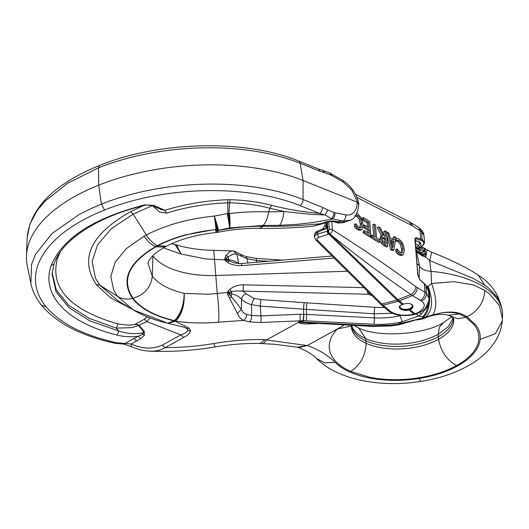 <?xml version="1.0" encoding="UTF-8"?>
<svg xmlns="http://www.w3.org/2000/svg" width="529" height="529" viewBox="0 0 529 529"><rect width="100%" height="100%" fill="white"/><g stroke="black" fill="none" stroke-linecap="round" stroke-linejoin="round"><path stroke-width="0.79" d="M400.552 305.339A6.13 3.035 175.4 0 0 399.997 306.774A6.13 3.035 175.4 0 0 401.749 308.678A6.13 3.035 175.4 0 0 408.533 308.923A6.13 3.035 175.4 0 0 412.21 305.788A6.13 3.035 175.4 0 0 410.458 303.877A6.13 3.035 175.4 0 0 410.187 303.772M412.891 305.736L412.885 305.689A6.811 3.372 -4.6 0 1 412.891 305.736A6.811 3.372 -4.6 0 1 408.805 309.22A6.811 3.372 -4.6 0 1 401.266 308.949A6.811 3.372 -4.6 0 1 399.316 306.84M415.86 314.094A3.405 1.157 -111.6 0 1 415.827 314.114A3.405 1.157 -111.6 0 1 415.02 313.816L410.048 309.716C412.051 308.711 413.043 307.554 413.017 306.238L412.177 304.744C409.988 303.249 407.039 303.064 403.329 304.182L399.349 300.902A8.51 6.566 129.2 0 1 398.317 301.252L398.324 301.259A8.51 6.579 129.5 0 0 399.362 300.908L399.355 300.908A34.008 13.45 -108.8 0 1 399.216 300.796A34.008 13.45 -108.8 0 1 397.96 299.659A8.51 6.189 133.5 0 1 396.929 300.016L396.929 300.016A34.008 13.45 71.2 0 0 398.178 301.14A34.008 13.45 71.2 0 0 398.317 301.252L383.122 305.226A32.798 12.623 -108.4 0 1 382.989 305.114A32.798 12.623 -108.4 0 1 381.806 304.01L317.486 240.219A2.552 1.878 134.8 0 1 315.767 239.868L380.086 303.659A2.552 1.878 -45.2 0 0 381.806 304.01L396.915 300.003L328.873 234.175A3.267 0.76 -12.4 0 1 329.058 234.116A3.267 0.76 -12.4 0 1 329.17 234.083L329.587 233.937A2.552 0.76 -109.4 0 1 328.297 230.789L328 230.889A4.239 1.825 173.3 0 0 327.477 231.061L327.259 231.133A2.552 1.197 -107.3 0 0 328.549 234.281L318.921 237.276A2.552 1.197 -107.3 0 1 317.631 234.129C315.522 234.889 314.477 235.934 314.497 237.257L314.497 237.29M410.048 309.716A5.363 4.675 31.2 0 1 409.016 310.073C405.267 310.715 402.291 310.272 400.103 308.751L399.269 307.342C399.256 306.172 400.268 305.24 402.298 304.532A5.363 0.542 -21.3 0 0 403.329 304.182M324.852 222.782L325.057 225.334L326.565 228.343L317.486 232.343C315.39 233.276 314.358 234.44 314.385 235.835L314.497 237.257L315.767 239.868M397.953 299.652L329.832 233.851C355.362 254.839 382.401 275.047 410.947 294.481L397.953 299.652A8.51 6.209 133.9 0 1 397.438 299.844A8.51 6.209 133.9 0 1 396.915 300.003M415.781 286.645A6.811 4.622 -54.6 0 1 410.947 294.481A33.36 15.639 67.7 0 0 412.382 295.493A33.36 15.639 67.7 0 0 412.541 295.599A6.811 4.913 -59.2 0 0 417.103 287.512A26.675 13.066 -113.3 0 1 415.781 286.645C387.955 266.113 360.176 247.162 332.443 229.791A2.552 1.263 175.4 0 0 329.336 229.579L328.542 230.704A2.552 0.76 -109.4 0 0 329.832 233.851C331.551 232.965 332.417 231.609 332.443 229.791L331.776 221.499M355.726 215.389L358.06 215.706L360.381 218.517L361.677 223.542L361.135 227.45L360.613 227.867L359.012 227.602L355.726 223.754L355.918 226.121L359.138 229.269L361.611 229.745L362.266 229.242L363.079 224.402L361.353 217.941L357.935 214.02L356.169 213.352M361.135 227.45L359.958 227.953M359.773 228.039L360.315 224.131L359.019 219.105L356.698 216.295L354.794 215.825M356.156 215.237L355.7 215.435M355.726 223.754L354.364 224.342L354.549 226.71L355.918 226.121M357.333 227.801L355.964 228.389L354.549 226.71M361.611 229.745L360.249 230.327L357.776 229.857L355.964 228.389M394.588 236.602L393.999 240.166L390.131 237.812L388.881 233.13L387.459 232.264L392.062 249.08L393.721 250.091L395.95 237.435L394.588 236.602L393.219 237.19L392.849 239.465M393.721 250.091L392.353 250.68L390.7 249.668L386.805 235.425M392.062 249.08L390.7 249.668M387.459 232.264L386.58 232.641M393.761 241.614L392.763 247.598L390.633 239.703L393.761 241.614L392.399 242.196L391.09 241.403M391.982 244.702L392.399 242.196M378.665 226.901L382.784 235.511L382.024 235.623L381.032 238.553L382.441 242.48L385.079 244.828L387.684 246.415L386.501 231.676L385.158 230.856L385.628 236.721L384.087 235.782L380.411 227.966L378.665 226.901L377.303 227.49L381.336 235.921M382.811 237.29L385.76 238.361L386.203 243.902L383.221 241.601L382.421 239.253L383.003 237.157M385.76 238.361L384.398 238.943L382.487 237.845M387.684 246.415L386.322 247.003L383.717 245.41L381.072 243.062L380.014 240.926M379.769 239.928L380.662 236.212L382.024 235.623M384.722 242.996L384.398 238.943M385.158 230.856L383.789 231.444L384.147 235.815M396.195 238.539L396.38 240.88L397.458 240.411L399.362 240.88L401.69 243.69L402.979 248.716L402.437 252.624L401.914 253.041L400.321 252.776L397.028 248.928L397.219 251.295L400.446 254.442L402.913 254.918L403.574 254.416L404.387 249.576L402.655 243.115L399.243 239.194L397.471 238.519L395.718 238.744M402.913 254.918L401.551 255.5L399.084 255.031L397.272 253.563L395.857 251.883L395.666 249.516L397.028 248.928M398.635 252.974L397.272 253.563M397.219 251.295L395.857 251.883M396.38 240.88L395.256 241.363M396.479 240.94L395.236 241.475M401.075 253.212L401.617 249.304L400.321 244.279L398 241.469L396.095 240.999M402.437 252.624L401.266 253.127M375.497 224.97L374.148 224.151L375.193 237.144L371.801 235.074L371.94 236.82L380.08 241.779L379.941 240.034L376.542 237.964L375.497 224.97M371.801 235.074L370.855 235.478M371.94 236.82L370.578 237.402L370.492 236.37M374.148 224.151L372.786 224.739L373.712 236.238M380.08 241.779L378.718 242.368L370.578 237.402M363.39 217.591L363.529 219.337L368.521 222.378L368.964 227.847L364.309 225.01L364.448 226.756L369.103 229.593L369.427 233.626L364.435 230.584L364.58 232.33L370.915 236.192L369.725 221.453L363.39 217.591L362.028 218.179L362.167 219.859M370.915 236.192L369.553 236.78L363.211 232.919L363.073 231.173L364.435 230.584M364.58 232.33L363.211 232.919M369.103 229.593L367.741 230.181L363.066 227.1M367.946 232.727L367.741 230.181M364.448 226.756L363.086 227.344M363.529 219.337L362.186 219.919L367.159 222.967L368.521 222.378M367.476 226.941L367.159 222.967M364.309 225.01L363.139 225.513M341.873 222.246L342.184 222.861L344.941 222.273M355.508 194.328L410.279 222.286A6.811 4.854 121.9 0 1 412.131 225.724A26.675 13.066 66.7 0 0 410.821 224.984L356.956 197.403M399.362 300.908L412.541 295.599L421.415 301.014C425.944 304.168 425.058 307.898 418.756 312.216A3.405 1.415 65 0 0 419.755 312.434L422.559 310.84L425.435 308.354L429.006 300.333L429.006 298.277L426.493 293.297L424.952 292.2L424.278 283.828L425.858 285.455L428.45 291.393L429.006 298.277M388.597 311.006C394.793 315.35 403.025 316.593 413.281 314.748A3.405 1.19 -101.9 0 1 412.607 314.431C403.541 316.124 396.095 315.086 390.276 311.317L383.122 305.226A2.552 1.99 -49.6 0 1 381.442 304.909L388.597 311.006A2.552 1.99 -49.6 0 0 390.276 311.317M415.073 313.796L415.073 313.796A3.405 1.19 -112 0 0 415.9 314.081L417.976 313.247A3.405 1.19 -112 0 1 417.15 312.956L415.02 313.816A7.294 6.831 75.7 0 1 414.452 314.014L412.607 314.431M417.784 275.199A0.853 0.423 -4.6 0 1 417.85 275.245A0.853 0.423 -4.6 0 1 417.95 275.424L419.953 279.669A0.853 0.503 -47.8 0 1 420.066 280.006L417.784 275.199L414.967 240.173C414.908 238.361 415.47 237.561 416.667 237.792L422.168 239.558L424.496 242.289M415.82 248.881L417.593 248.855A0.853 0.509 -114.8 0 0 417.804 248.835C421.818 247.248 424.046 245.026 424.489 242.183L423.934 235.299L421.534 231.722L420 230.611L420.674 238.982A0.853 0.688 106.6 0 1 420.138 240.073L421.567 240.602C425.442 242.824 424.119 245.575 417.593 248.855L417.136 248.643C421.52 245.82 422.109 243.485 418.889 241.654L415.139 240.49M418.889 241.654A0.853 0.741 -64.2 0 1 418.379 241.627A0.853 0.741 -64.2 0 0 418.379 241.627L419.96 243.314L417.784 246.646L419.847 242.904M408.441 221.254A6.811 5.118 116.8 0 1 410.821 224.984M416.667 237.792A0.853 0.688 106.6 0 1 416.131 238.877L415.483 238.883L415.133 240.397A0.853 0.423 -4.6 0 1 415.06 240.589M415.371 243.3A3.405 2.645 46.6 0 1 417.784 246.646L416.297 247.684A0.853 0.622 -121.2 0 0 417.136 248.643L415.814 248.842M415.563 245.707A3.405 2.414 55.5 0 1 416.297 247.684L415.741 247.916M413.281 314.748L414.63 314.464A3.405 1.19 -101.9 0 1 413.956 314.147L409.016 310.073M417.976 313.247L418.518 313.009A3.405 1.415 -115 0 1 417.526 312.791L417.143 312.956A3.405 1.19 -112 0 1 417.143 312.956M328.873 234.175A2.552 1.144 -109.7 0 1 327.477 231.061L326.763 222.167M323.047 229.308L323.054 228.693L317.83 230.994A2.552 1.045 66.2 0 0 317.486 232.343L317.631 234.129L327.259 231.133M325.057 225.334L323.054 228.693L326.565 228.343L326.089 222.359M347.401 271.245L216.004 275.51A71.488 35.423 -4.6 0 1 207.738 275.536A71.488 35.423 -4.6 0 1 152.96 255.957A71.488 35.423 -4.6 0 1 152.802 255.745M184.978 327.636L186.77 328.383L187.848 330.314C186.955 332.119 184.608 333.647 180.812 334.903L162.416 345.047A5.105 2.982 61.1 0 0 165.326 347.573C181.169 347.639 197.31 346.29 213.742 343.533L215.23 346.898C230.565 344.326 245.562 343.176 260.222 343.44L265.062 339.605L266.471 339.955L298.27 322.425L299.831 320.852L260.724 322.511A5.105 0.965 -92.4 0 0 260.89 315.906L260.314 306.119A5.105 0.714 94.1 0 1 261.068 299.619L254.085 298.376L246.183 293.893C243.472 294.765 241.945 296.538 241.601 299.202C239.333 296.769 235.888 294.911 231.266 293.615L228.627 293.02A5.105 1.845 169.2 0 0 228.052 293.059A5.105 1.845 169.2 0 0 227.47 293.132L227.351 292.497L208.79 294.243L184.204 293.39C184.006 305.048 180.812 314.14 174.616 320.68L167.561 323.232L174.087 320.832C154.442 316.111 140.608 308.645 132.587 298.422C120.48 280.139 128.117 262.887 155.513 246.659A96.39 47.755 -4.6 0 1 157.417 245.635C165.683 241.317 175 237.733 185.381 234.896L216.011 229.348L214.424 216.057L217.862 230.406A19.507 5.799 -106.8 0 1 217.154 229.784A19.785 5.885 -106.8 0 1 216.791 229.421L214.424 216.057L218.596 230.234L217.419 230.651L217.584 232.317L218.12 232.211C232.687 229.454 246.329 228.171 259.058 228.376L263.554 226.3C282.069 226.597 301.437 225.698 321.658 223.595L322.664 223.688L313.115 226.22M165.696 322.392L133.374 309.981L117.458 296.346L113.748 290.348L110.839 276.376L115.13 262.219L126.325 248.584L144.106 236.179A111.963 55.472 -4.6 0 1 146.321 234.988C165.63 225.017 188.331 218.708 214.424 216.057L227.338 213.564L229.705 227.867A22.125 3.154 -98.3 0 0 229.467 213.551C243.195 211.944 256.234 211.408 268.58 211.944L283.901 211.507C283.286 217.809 281.851 222.411 279.603 225.308L263.111 225.473C265.796 222.623 267.614 218.113 268.58 211.944L269.916 208.247L283.901 211.507L312.368 214.49L325.123 214.953L327.848 209.993L334.923 212.817A5.105 3.465 100.7 0 1 332.397 219.039L331.438 219.257A22.125 1.223 -102.9 0 1 331.214 218.642L342.732 220.99A60.59 37.962 58.7 0 0 343.149 221.069A24.083 15.553 64.4 0 0 343.427 221.122L350.727 220.057C355.058 218.51 357.749 213.26 358.794 204.3L357.174 202.19L303.091 180.515A165.108 81.803 175.4 0 0 98.718 185.163A165.108 81.803 175.4 0 0 26.45 255.772A165.108 81.803 175.4 0 0 27.237 265.551L30.88 283.451L31.548 264.48L35.469 254.436L52.034 233.494L79.026 214.595L90.095 209.008L101.409 204.141L98.718 185.163L98.493 167.845L99.485 165.478C159.064 141.058 245.734 139.041 298.627 161.041A5.105 3.141 111.8 0 1 300.135 163.256C244.676 141.031 161.081 142.936 98.493 167.845L67.56 183.305L44.958 201.245L36.937 210.906L29.922 224.111L27.177 237.825M152.266 205.636L133.156 214.133L111.388 228.66L97.574 244.762L92.132 261.564L95.471 278.168L99.769 285.105L118.172 300.882M238.758 263.852C236.516 261.756 233.104 260.361 228.535 259.666L225.916 259.666A5.105 2.784 158 0 0 224.818 259.851L205.953 258.972L181.037 254.013L163.461 247.896M502.438 318.544L502.55 315.82A100.424 49.759 175.4 0 0 502.074 309.875A100.424 49.759 175.4 0 0 473.739 281.554A100.424 49.759 175.4 0 0 431.029 271.357A17.021 8.431 -4.6 0 1 423.789 269.631A17.021 8.431 -4.6 0 1 419.51 266.199A17.021 8.431 175.4 0 0 417.011 263.72M307.475 345.463C319.218 349.973 328.41 355.587 335.062 362.305C339.426 366.617 345.179 370.201 352.334 373.057C361.247 376.602 371.503 378.87 383.108 379.875C394.634 380.854 406.57 380.391 418.915 378.493C428.847 376.886 437.853 374.512 445.947 371.358C456.005 367.424 464.065 362.669 470.136 357.095C476.133 351.554 479.479 345.635 480.173 339.327L495.303 333.766L502.286 320.944L502.438 318.65L499.237 305.286L489.113 293.555L484.941 290.494L473.719 285.038L453.915 281.659L431.552 283.511L428.106 286.394L429.019 298.468M426.42 286.017L426.744 286.506M501.585 307.488L497.161 297.047L488.67 288.08L484.498 285.045L473.191 278.386L429.707 260.579L425.746 257.028L425.131 249.721L420.343 250.263L419.543 249.126A9387.376 7482.282 -147.5 0 0 417.507 250.349L418.988 248.253M56.219 258.787L57.363 258.635C49.746 288.153 69.947 309.928 117.96 323.966L116.334 328.132A246.144 193.707 -136.9 0 0 118.688 330.923L117.121 335.102C67.13 322.73 40.945 295.268 51.055 265.822C62.283 238.301 93.534 217.994 144.814 204.888L153.648 205.364A3.399 2.189 114 0 1 152.028 205.53A3.399 2.189 114 0 1 151.995 205.517M153.648 205.364L164.83 210.337L160.644 209.358L152.028 205.53L144.814 204.888M420.899 254.059L424.007 255.15L421.276 255.295L416.541 251.5L419.51 266.199L419.067 278.591M373.057 326.446L391.11 325.924L390.713 325.176L373.467 325.672A5.105 0.694 -87.1 0 1 373.057 326.446L299.639 322.373A6.897 1.944 -108.7 0 1 299.447 322.187L299.903 321.943L299.831 320.852A5.105 0.965 -92.4 0 0 299.996 314.246L260.89 315.906L251.619 315.529L246.554 314.352C246.534 317.063 245.516 319.08 243.512 320.395L218.583 322.221C219.185 315.363 218.742 305.828 217.26 293.602L213.736 250.349L233.315 250.931L236.847 254.125L238.705 263.568M157.748 245.793L166.49 246.223C179.972 239.207 196.523 234.631 216.136 232.502L215.482 229.639C193.363 231.953 174.12 237.336 157.748 245.793A95.967 47.55 175.4 0 0 155.85 246.812L164.988 247.036C159.493 250.124 155.347 253.12 152.537 256.01L149.052 260.347L147.928 263.244L152.306 276.184C158.502 284.06 169.135 289.793 184.204 293.39C184.694 305.385 181.831 314.623 175.628 321.11L175.271 321.301L189.217 328.225A5.105 4.146 125.8 0 1 186.77 328.383L186.77 328.383M421.963 247.36L423.881 247.962L419.543 249.126M420.786 247.222L421.904 247.354L420.396 247.466M422.082 247.38L423.881 247.962L425.131 249.721L424.622 250.733L420.403 252.703L419.51 252.154L420.343 250.349L417.368 252.042M420.343 250.263L422.605 249.807L424.622 250.733A21.768 12.233 127.4 0 1 424.899 251.328L420.608 253.239A128.494 69.921 16.6 0 0 420.403 252.703M419.51 252.154L417.758 253.054M424.013 255.15L424.384 256.704L421.58 255.428L419.642 253.523M421.54 255.322L420.562 253.946L424.079 255.11L425.018 253.642L420.813 254.006L420.608 253.239L420.039 253.741M422.962 247.532L424.694 248.332L425.124 253.305A8.292 4.761 -170.4 0 0 425.164 253.087A8.51 4.887 -171.6 0 0 425.19 252.842A8.768 5.039 -173.2 0 0 425.19 252.538L425.038 251.692A9.634 5.66 179 0 0 424.899 251.328M259.058 228.376C276.389 228.667 294.408 227.946 313.122 226.22L323.543 222.815A9.906 3.763 -11.6 0 1 324.138 222.583C329.395 220.818 333.726 220.547 337.125 221.757A29.697 11.836 83.3 0 0 337.31 221.882L340.762 222.987M337.31 221.882L334.183 221.836M334.222 221.856L338.104 223.013L339.539 222.94L340.18 221.347A223.397 84.627 168.4 0 1 337.125 221.757L334.255 221.869M358.781 203.731L357.174 202.19A5.178 2.235 -179.7 0 1 357.518 202.343L358.781 204.141M357.095 201.754A19.084 10.646 53.5 0 0 356.943 200.96L351.851 190.129L343.03 181.963A5.105 2.612 -60.1 0 0 342.164 180.058C350.945 185.659 356.46 193.435 358.722 203.394L358.741 203.572M343.03 181.963L331.928 175.595A5.105 2.612 -60.1 0 0 331.068 173.684A5.105 2.612 -60.1 0 0 331.055 173.677A5.105 2.612 -60.1 0 0 331.015 173.657M331.928 175.595L330.77 174.96L329.712 172.943L322.545 170.278L324.852 172.745L319.721 171.112A5.105 3.141 -68.2 0 0 318.213 168.89L322.545 170.278M424.675 248.319L427.161 249.939L425.746 257.028A18.806 9.317 -4.6 0 1 424.384 256.704M420.304 254.456L420.813 254.006M428.946 297.814L429.032 298.759M420.482 253.92L419.728 253.563M350.582 220.137L342.389 222.762L343.42 221.122M215.482 229.639L218.067 230.525L218.12 232.211M216.011 229.348L216.672 229.288L216.149 229.573L216.678 232.449L217.584 232.317M323.543 222.815L324.541 222.907L322.664 223.688M263.111 225.473L229.705 227.867C229.963 224.99 229.692 220.243 228.872 213.623L229.467 213.551M327.848 209.993L322.644 207.408A5.105 3.141 -68.2 0 1 319.516 213.425L325.123 214.953L331.214 218.642C333.025 217.24 333.885 215.217 333.792 212.565M334.923 212.817L345.675 214.847A5.105 3.465 100.7 0 1 343.149 221.069M224.726 259.845L224.746 259.289A5.105 3.134 2.8 0 1 225.341 259.349A5.105 3.134 2.8 0 1 225.929 259.448L228.105 256.684L233.441 254.039L236.847 254.125L247.043 258.668L256.433 260.473L256.618 262.265M427.161 249.939L431.677 252.181L429.707 260.579L431.029 271.357L431.552 283.511C436.775 297.972 437.152 308.447 432.696 314.934A35.264 0.423 -16.2 0 0 431.122 315.383L422.34 318.101C425.025 316.23 426.989 313.148 428.232 308.863C430.176 301.96 430.137 294.468 428.106 286.394L428.106 286.394C433.363 300.399 432.57 310.602 425.719 317.01L422.4 319.027L414.643 320.197M428.695 302.277L428.404 304.129L426.791 307.375L426.394 307.19M426.791 307.375L421.375 314.008L419.424 312.586M421.375 314.008L418.624 315.965L416.416 313.876M213.736 250.349C200.2 250.118 187.755 248.299 176.408 244.914L181.037 254.013L175.066 244.557L181.037 254.013L176.283 244.874L175.132 244.57M166.582 213.127L164.83 210.337C184.628 204.115 205.629 200.57 227.827 199.711L227.754 202.812A15.533 7.697 -4.6 0 1 229.698 202.799L228.872 213.623A11.188 2.579 -168.1 0 1 227.92 213.465L227.754 202.812A121.062 59.982 175.4 0 0 166.582 213.127L159.613 212.089L152.59 205.781M218.596 230.234L229.705 227.867L227.92 213.465L227.338 213.564M227.827 199.711A19.143 9.482 -4.6 0 1 230.214 199.704L229.698 202.799C244.623 203.268 258.026 205.087 269.916 208.247L271.774 205.325C286.586 209.206 302.495 211.904 319.496 213.418M241.898 256.459L240.708 254.396C234.876 251.222 235.16 251.42 233.315 250.931M247.704 262.999L247.043 258.668L245.952 256.565L256.043 258.377A5.105 0.655 93.7 0 1 256.433 260.473L268.692 261.266M453.075 318.114L448.394 326.572L438.118 334.361C426.85 340.273 413.962 343.5 399.468 344.055C386.725 344.518 375.484 342.719 365.751 338.646A51.3 25.293 -4.8 0 1 351.831 326.162M484.498 285.045L478.335 275.173C490.39 282.79 498.113 293.436 501.512 307.098M401.227 315.416L400.195 315.687L402.172 321.784L418.624 315.965L422.816 316.692M428.404 304.129L428.397 304.162C427.425 309.531 425.574 313.704 422.83 316.679L422.34 318.101L397.914 324.132L398.648 324.839L399.157 324.456L398.879 324.813M398.886 324.813L398.02 324.184L402.172 321.784C393.021 323.907 383.571 324.733 373.844 324.27A5.105 0.694 -87.1 0 0 374.433 317.869L374.188 313.796L392.26 313.241M391.11 325.924L398.648 324.839M400.195 315.687C391.976 317.598 383.386 318.326 374.426 317.869L306.668 314.438L306.364 309.372A254.449 127.661 -0.7 0 1 303.573 309.187A5.105 0.714 94.1 0 1 304.32 302.687A249.503 125.135 179.4 0 0 307.058 302.872L374.876 307.296A5.105 0.661 -86.3 0 0 374.188 313.796L306.364 309.372A5.105 0.661 93.7 0 1 307.058 302.872M334.07 258.026L241.826 265.631A5.105 0.608 -94.7 0 0 241.151 263.541C236.443 263.356 234.043 263.078 233.937 262.721L225.916 259.666M225.341 259.349L224.818 259.851L225.671 261.009A5.105 2.142 -45.8 0 1 227.027 260.288L226.643 258.159A5.105 3.419 23.2 0 0 225.076 257.57L226.035 255.533L229.917 251.493L232.396 250.839M224.746 259.289L225.076 257.57M371.933 295.572L368.105 294.256L369.235 292.901M153.688 206.27L153.205 206.601M136.456 324.33L138.538 325.527L131.886 327.623L116.334 328.132L89.137 318.359L68.929 305.431L56.378 290.077L52.159 273.01M139.028 325.156L138.538 325.527L143.756 331.762L142.222 333.065C134.029 334.262 126.186 333.548 118.688 330.923L90.148 321.03L69.028 307.713L56.087 291.783L52.1 274.029L54.037 263.984C61.529 240.252 97.891 216.163 145.363 205.252M117.96 323.966L128.428 325.163L136.899 324.396L139.028 325.143L144.225 331.366L142.731 334.268A3.405 1.098 -105.8 0 1 142.222 333.065M319.516 213.425L299.93 205.569C246.249 184.039 165.16 185.884 104.57 210.013C43.96 234.129 19.646 274.24 45.997 306.648C60.174 323.45 83.688 335.479 116.539 342.726L115.15 343.301M453.313 318.352A51.062 25.299 -4.6 0 1 438.144 336.788A51.062 25.299 -4.6 0 1 366.108 340.888A51.062 25.299 -4.6 0 1 351.679 326.373M484.941 290.494C483.83 302.707 477.813 311.469 466.889 316.792C460.144 312.15 451.171 310.94 439.976 313.155L432.689 314.92L422.413 319.033M303.229 320.686A5.105 0.747 -86.8 0 0 303.871 314.286A253.298 134.472 178 0 0 306.668 314.438A5.105 0.694 -87.1 0 1 306.086 320.845A258.463 136.475 -2 0 1 304.664 320.772A258.734 137.309 -2.1 0 1 303.229 320.693L302.972 320.673A5.105 0.747 -86.8 0 0 303.613 314.272L303.573 309.187L260.314 306.119L251.44 304.644C247.043 303.322 243.763 301.504 241.601 299.202L241.31 309.571L237.468 304.096L229.011 293.813L228.667 292.682L231.523 291.605L236 290.943L368.105 294.256L367.126 290.811M143.756 331.762L144.225 331.366L144.417 335.28A5.105 2.943 31.7 0 0 142.731 334.268L138.076 336.285C130.432 337.125 123.449 336.735 117.121 335.102M162.416 345.047C152.901 349.391 142.466 349.041 131.119 343.989L116.532 342.732M439.976 313.155C447.25 311.898 453.67 312.156 459.232 313.922L465.91 317.334L457.797 318.749L448.447 315.284L459.232 313.922M453.684 318.749L453.697 321.612C453.029 328.026 447.97 333.944 438.521 339.367C427.253 345.272 414.366 348.466 399.858 348.948C387.116 349.352 375.868 347.48 366.128 343.321A51.3 25.537 -4.4 0 1 351.871 329.64A51.3 25.537 -4.4 0 1 351.415 326.77M304.664 320.772L299.903 321.943L302.972 320.673L299.831 320.852M228.581 292.762A5.105 2.096 -168.6 0 0 227.444 292.484L228.092 291.129A5.105 1.904 35.6 0 1 229.593 292.2L229.579 294.686A5.105 1.151 -25.4 0 0 228.111 295.235L227.47 293.132M260.724 322.511L249.556 321.91L243.512 320.395C240.821 319.126 238.791 316.752 237.422 313.267L229.46 298.105A5.105 0.37 -33.1 0 1 231.345 296.954L231.523 291.605A5.105 1.64 -129.8 0 0 229.718 289.436L230.346 288.94C233.904 286.275 238.248 284.9 243.366 284.82L243.089 291.32L246.183 293.893M218.583 322.221C203.215 323.497 188.899 323.126 175.628 321.11L175.449 321.083A17.133 9.072 -115.7 0 1 174.616 320.68L174.444 320.64C180.653 314.107 183.907 305.021 184.204 293.39C184.595 305.365 181.678 314.596 175.449 321.083L167.753 323.272M118.172 300.889L133.368 309.981C143.273 315.833 154.66 320.25 167.514 323.219L167.786 323.279M168.037 323.338L175.112 321.268A17.093 9.205 -116.2 0 1 174.266 320.872L174.087 320.832M149.905 317.903L146.989 321.612L144.351 319.192L135.06 324.317M189.217 328.225L190.619 330.737C189.911 333.224 187.616 335.459 183.722 337.429L180.812 334.903L146.989 321.612L139.021 325.15M144.417 335.28L140.707 338.705L138.076 336.285L123.832 344.088L131.331 346.66L131.119 343.989L136.621 340.954L133.989 338.534M480.173 339.327C480.596 334.249 479.181 329.521 475.928 325.143L466.889 316.792L465.91 317.334L474.01 324.594C477.74 329.309 479.347 334.315 478.818 339.618C478.223 344.928 475.545 350.079 470.79 355.065C467.107 358.88 462.386 362.385 456.62 365.572C448.903 369.771 440.273 373.051 430.732 375.411C420.853 377.851 410.63 379.26 400.069 379.617C389.516 379.941 379.518 379.194 370.088 377.369L350.734 371.437C343.03 367.939 337.376 363.807 333.759 359.052C330.043 354.139 328.602 348.942 329.435 343.46C330.182 338.58 332.84 333.746 337.39 328.972L307.389 345.51L297.715 347.183M261.802 343.592L274.716 344.286L299.335 347.46L307.356 345.53M344.181 324.985L337.39 328.972L351.838 325.91L352.459 325.401L351.223 327.114M299.639 322.373L298.27 322.425L299.447 322.187M246.554 314.352C244.325 313.71 242.573 312.117 241.31 309.571L237.422 313.267M228.052 293.059L227.351 292.497M229.46 298.105L228.111 295.235M183.722 337.429L165.326 347.573C161.695 349.755 157.543 350.945 152.868 351.15L149.006 351.111M213.742 343.533C231.1 340.616 248.213 339.307 265.062 339.605L266.305 340.041L265.492 341.304C263.898 343.176 262.569 343.929 261.511 343.566M266.471 339.955L307.303 345.556M316.977 323.609L307.508 323.88L308.599 323.179M307.508 323.88C303.355 324.118 300.274 323.636 298.27 322.425L298.27 322.425M331.438 219.257L311.806 222.722L296.716 224.349L279.603 225.308M414.967 240.173A0.853 0.423 -4.6 0 1 415.034 240.219A0.853 0.423 -4.6 0 1 415.133 240.397L417.95 275.424M361.677 223.542L360.315 224.131M360.381 218.517L359.019 219.105M358.06 215.706L356.698 216.295M359.138 229.269L357.776 229.857M384.576 237.64L383.214 238.222M385.079 244.828L383.717 245.41M382.441 242.48L381.072 243.062M381.032 238.553L379.67 239.141M400.446 254.442L399.084 255.031M399.362 240.88L398 241.469M401.69 243.69L400.321 244.279M402.979 248.716L401.617 249.304M417.103 287.512L424.952 292.2A6.811 4.913 -59.2 0 1 420.39 300.287M420.066 280.006L424.278 283.828A0.853 0.503 -47.8 0 0 424.172 283.491L425.772 285.164C427.921 288.603 428.814 290.679 428.45 291.393M412.131 225.724L420 230.611A6.811 4.854 121.9 0 0 418.141 227.179L410.279 222.286M416.178 240.893L415.298 242.408M417.526 312.791L418.756 312.216M402.298 304.532L398.324 301.259M418.141 227.179L419.986 228.515A6.811 5.303 130.4 0 1 421.534 231.722L422.168 239.558A0.853 0.741 115 0 1 421.567 240.602M415.245 239.201L416.131 238.877L420.138 240.073M417.057 240.999A0.853 0.674 105 0 1 416.693 241.032L415.153 240.616M421.415 301.014A6.811 5.297 -49.5 0 0 426.493 293.297L425.858 285.455A0.853 0.555 -39.4 0 0 425.772 285.164M329.17 234.083A2.552 0.833 -106.5 0 1 328 230.889L327.286 222.035M329.336 229.579L328.707 221.75M317.486 240.219C316.494 239.002 316.977 238.017 318.921 237.276M414.63 314.464L415.126 314.345A3.405 1.084 -105.3 0 1 414.452 314.014M157.417 245.635C153.278 243.604 149.581 240.054 146.321 234.988L133.156 214.133L130.59 211.679L143.002 205.827M152.901 255.652L152.306 276.184C151.03 287.293 144.609 294.666 133.043 298.31C120.996 280.119 128.593 262.953 155.85 246.812M426.744 286.07A18.806 9.317 175.4 0 0 428.106 286.394L428.067 289.363M415.953 250.257L417.507 250.349L416.416 251.004M330.77 174.96L324.852 172.745M419.676 253.536L415.959 250.686M340.18 221.347L342.732 220.99M298.574 161.021A5.105 3.141 111.8 0 1 298.627 161.041L318.213 168.89M319.721 171.112L300.135 163.256L303.091 180.515L303.051 199.552C247.592 177.327 164.003 179.232 101.409 204.141L104.57 210.013M345.675 214.847C348.915 215.382 351.58 214.622 353.656 212.559C355.746 210.482 356.91 207.474 357.148 203.539A19.084 12.623 65.4 0 0 357.174 202.68M226.035 255.533A5.105 3.663 38.5 0 1 228.105 256.684L229.07 261.108A5.105 1.567 121 0 0 227.543 262.397L225.671 261.009M263.554 226.3C249.126 226.088 233.963 227.503 218.067 230.525M322.644 207.408L303.051 199.552A5.105 3.141 -68.2 0 1 299.93 205.569M456.62 365.572C447.071 360.388 441.041 351.653 438.521 339.367L438.118 334.361L439.493 327.041L443.388 322.677L451.548 316.878M354 325.48L358.655 327.947L365.751 338.646L366.128 343.321C365.42 355.805 360.289 365.175 350.734 371.437M374.876 307.296A45.362 22.668 179.4 0 0 383.095 307.455L384.378 307.415M175.198 244.583L171.674 243.71M166.49 246.223L164.988 247.036M60.194 252.168L57.363 258.635M51.055 265.822L54.037 263.984M230.214 199.704C245.192 200.134 259.045 202.012 271.774 205.325M45.997 306.648L41.672 305.445C56.788 323.279 81.281 335.902 115.15 343.308M373.844 324.27L306.086 320.845M390.713 325.176L397.914 324.132M241.826 265.631C236.714 265.875 232.191 264.93 228.244 262.794L227.543 262.397M304.32 302.687L261.068 299.619M133.043 298.31C141.084 308.533 154.885 315.972 174.444 320.64M155.513 246.659C151.254 244.696 147.446 241.204 144.106 236.179M132.587 298.422C126.887 299.718 121.842 299.024 117.458 296.346L99.769 285.105L96.278 284.628C79.218 258.615 90.651 234.301 130.59 211.679M373.467 325.672L299.903 321.949M249.556 321.91C251.03 320.422 251.718 318.293 251.619 315.529L251.44 304.644L254.085 298.376M228.092 291.129L229.718 289.436M243.366 284.82L363.945 287.65M96.278 284.628L110.561 297.867L131.08 308.612M147.122 316.805L144.351 319.192M140.707 338.705L136.621 340.954M335.062 362.305L324.674 362.848L316.56 358.517C312.89 354.615 306.47 350.78 297.305 347.011M418.915 378.493L421.024 381.416C401.914 384.391 383.353 384.305 365.347 381.164C355.964 379.491 347.295 376.939 339.347 373.52C330.499 369.745 322.902 364.745 316.56 358.517M421.024 381.416C441.417 378.189 459.033 371.841 473.858 362.378C480.411 358.133 486.032 353.213 490.727 347.613L495.911 340.24C499.449 334.295 501.571 327.861 502.286 320.944L502.345 319.992M299.996 314.246L303.613 314.272M190.619 330.737A5.105 4.556 -176.1 0 1 187.848 330.314M419.986 228.515C423.755 231.907 424.053 235.101 423.934 235.299M417.804 248.835L415.794 248.868M418.379 241.627L416.693 241.032M380.086 303.659L381.442 304.909M415.126 314.345L415.9 314.081M418.518 313.009L419.755 312.434M317.83 230.994C315.8 231.695 314.649 233.309 314.385 235.835M419.953 279.669L424.172 283.491M501.512 307.111L502.074 309.875M342.389 222.762L338.104 223.013M342.164 180.052L329.765 172.976M416.263 250.759L415.926 250.224M324.541 222.907C329.131 221.499 332.331 221.135 334.136 221.816M358.794 204.3L358.801 203.956M216.136 232.502L216.678 232.449M26.45 255.772L27.184 237.514C30.351 207.837 54.447 183.821 99.485 165.478M245.952 256.565L240.708 254.396M256.043 258.377L282.711 260.116M431.677 252.181C451.409 259.984 466.962 267.648 478.335 275.173M358.655 327.947C377.25 337.555 423.345 335.135 443.388 322.677M398.926 324.793L421.177 318.392M52.12 273.586L52.106 274.022M30.88 283.458C32.514 291.287 36.111 298.614 41.672 305.445M241.151 263.541L332.073 256.043M429.601 316.23C437.093 314.16 443.375 313.849 448.447 315.284M123.885 344.095L115.276 343.328M450.986 316.481L453.922 319.053M131.331 346.66C137.381 349.338 143.518 350.833 149.74 351.15C171.191 352.049 193.025 350.634 215.23 346.898M259.984 343.427L261.577 343.586M167.66 323.245C174.583 324.925 186.201 327.616 185.421 327.808"/></g></svg>
